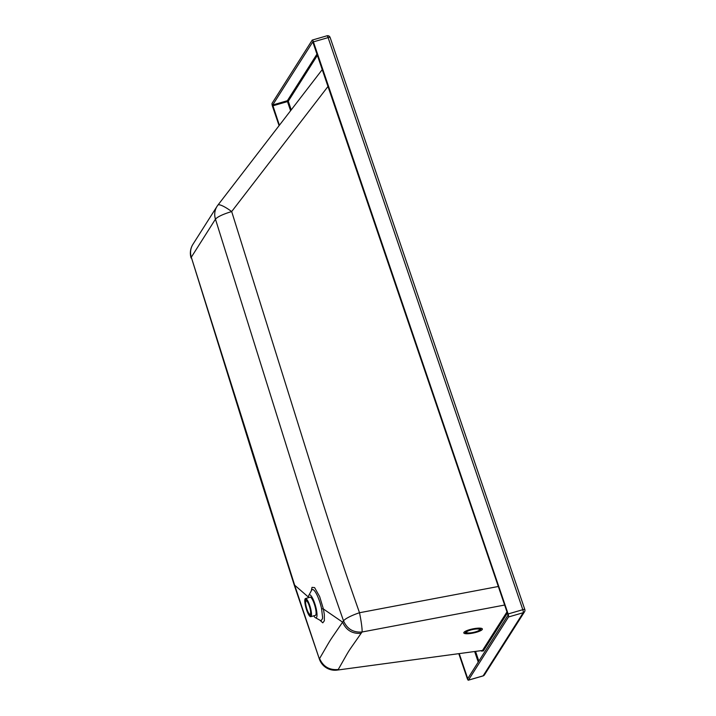 <?xml version="1.0" encoding="UTF-8"?>
<svg xmlns="http://www.w3.org/2000/svg" width="716" height="716" viewBox="0 0 716 716"><rect width="100%" height="100%" fill="white"/><g stroke="black" fill="none" stroke-linecap="round" stroke-linejoin="round"><path stroke-width="1.07" d="M474.61 628.55A9.496 2.076 168.2 0 0 463.789 632.89A9.496 2.076 168.2 0 0 473.509 632.98A9.496 2.076 168.2 0 0 482.387 628.997A9.496 2.076 168.2 0 0 474.61 628.55M464.505 631.834A9.496 2.076 168.2 0 0 465.123 631.933M480.687 628.711A9.496 2.076 168.2 0 0 481.304 628.317M504.646 605.038L362.054 632.004C353.274 632.684 347.099 628.961 343.528 620.844L342.597 622.159C326.657 645.59 333.414 634.806 319.587 658.541C323.176 666.641 329.396 670.292 338.238 669.514C351.95 645.528 345.103 656.429 361.124 633.302C352.353 633.982 346.177 630.268 342.597 622.159L323.399 608.985L319.64 596.571L314.601 587.612L311.997 587.353L311.281 590.861M498.327 586.485L359.504 612.735A16.432 3.141 160.5 0 0 343.528 620.844C329.879 581.893 324.59 566.499 305.625 507.241L215.453 219.159L191.297 257.223L294.661 585.196L319.452 659.284L294.527 585.948L255.997 464.997L191.297 257.223A16.432 15.716 32.3 0 1 192.908 244.353L192.908 244.353A16.432 16.432 0 0 0 191.118 258.046M337.102 670.104L482.503 650.459L337.102 670.104A16.432 16.432 0 0 1 319.452 659.284M361.124 633.302L362.054 632.004A16.432 1.414 -100.7 0 0 359.504 612.735C345.9 573.972 340.691 558.775 321.788 499.598L231.68 211.551C223.025 214.191 217.619 216.733 215.453 219.159A16.432 15.654 32.5 0 1 217.082 206.289L192.908 244.353M317.072 53.933L287.358 100.723A0.734 0.698 -147.6 0 1 288.28 101.207L317.492 55.186M328.098 86.332L231.68 211.551A16.432 3.294 -142.4 0 0 217.915 205.098L217.915 205.098A16.432 3.294 -142.4 0 0 217.87 205.17A16.432 15.654 32.5 0 0 217.082 206.289A16.432 16.432 0 0 1 217.915 205.098L322.352 69.461M312.829 41.814L272.68 104.984L279.392 125.255M468.318 677.694L467.503 677.927L467.852 678.419L507.948 615.277L507.832 614.409L312.767 41.832M279.088 125.658L272.501 106.308A2.56 0.582 73.8 0 1 272.098 103.283L312.194 40.141A2.56 0.582 73.8 0 1 312.292 40.06A2.56 0.582 73.8 0 1 313.411 41.868L508.127 613.952A2.56 0.582 73.8 0 1 508.521 616.968L468.434 680.119A2.56 0.582 73.8 0 1 468.336 680.2A2.56 0.582 73.8 0 1 467.217 678.392L458.92 654.021M467.503 677.927L459.35 653.968M482.897 675.931A2.56 0.582 73.8 0 0 483.023 675.94A2.56 0.582 73.8 0 0 483.121 675.859A2.56 2.443 32.4 0 0 484.463 674.857L524.56 611.715A2.56 2.443 32.4 0 0 524.9 610.784M468.434 680.119L483.121 675.859L523.208 612.717A2.56 2.443 32.4 0 0 524.56 611.715A2.56 2.56 0 0 0 524.819 609.513L524.819 609.513A2.56 0.492 161.2 0 0 522.814 609.692A2.56 0.582 73.8 0 1 523.208 612.717L508.521 616.968M313.411 41.868L328.098 37.608A2.56 0.492 -18.8 0 1 330.112 37.429L330.112 37.429A2.56 2.56 0 0 0 326.979 35.8A2.56 0.582 73.8 0 1 328.098 37.608L522.814 609.692L508.127 613.952M326.881 35.881A2.56 0.582 73.8 0 1 326.979 35.8L312.292 40.06M524.792 609.647A2.56 0.492 161.2 0 0 524.819 609.513L330.112 37.429M313.742 615.823A12.02 2.748 -106.2 0 0 315.416 617.702A12.02 2.748 -106.2 0 0 315.38 605.512A12.02 2.748 -106.2 0 0 308.891 595.202A12.02 2.748 -106.2 0 0 308.48 597.672M309.912 597.26A9.496 2.166 73.8 0 1 315.514 608.412A9.496 2.166 73.8 0 1 315.156 615.42M272.68 104.984L287.358 100.723L287.474 101.591L288.28 101.207L291.233 109.879M305.902 601.082A7.035 1.602 73.8 0 1 306.171 600.858A7.035 1.602 73.8 0 1 309.67 607.168A7.035 1.602 73.8 0 1 310.091 614.373A7.035 1.602 73.8 0 1 306.788 608.725A7.035 1.602 73.8 0 1 305.902 601.082M305.472 599.811A8.404 1.915 73.8 0 1 305.795 599.543A8.404 1.915 73.8 0 1 309.974 607.078A8.404 1.915 73.8 0 1 310.467 615.688A8.404 1.915 73.8 0 1 306.529 608.949A8.404 1.915 73.8 0 1 305.472 599.811M305.293 599.283A8.968 2.05 73.8 0 1 305.634 598.997A8.968 2.05 73.8 0 1 310.1 607.043A8.968 2.05 73.8 0 1 310.628 616.225A8.968 2.05 73.8 0 1 306.421 609.039A8.968 2.05 73.8 0 1 305.293 599.283M305.141 598.836A9.451 2.157 73.8 0 1 305.499 598.54A9.451 2.157 73.8 0 1 310.207 607.016A9.451 2.157 73.8 0 1 310.762 616.691A9.451 2.157 73.8 0 1 306.332 609.11A9.451 2.157 73.8 0 1 305.141 598.836M305.499 598.54L310.109 597.198A9.451 2.157 73.8 0 1 314.816 605.673A9.451 2.157 73.8 0 1 315.371 615.357L310.762 616.691M474.431 632.434A7.948 1.736 -11.8 0 1 465.257 632.595A7.948 1.736 -11.8 0 1 472.685 629.266A7.948 1.736 -11.8 0 1 480.821 629.337A7.948 1.736 -11.8 0 1 474.431 632.434M474.216 632.21A6.73 1.468 -11.8 0 1 466.456 632.344A6.73 1.468 -11.8 0 1 472.739 629.525A6.73 1.468 -11.8 0 1 479.622 629.588A6.73 1.468 -11.8 0 1 474.216 632.21M481.331 651.068L483.336 650.96A0.734 0.698 32.4 0 0 482.503 650.459L506.982 611.912M483.336 650.96L507.384 613.084M308.498 597.162L294.661 585.196M319.757 620.092L322.8 622.831L324.357 620.763L324.33 614.552L323.399 608.985L321.591 608.716A16.2 3.696 -106.2 0 0 316.4 593.761A16.2 3.696 -106.2 0 0 311.675 590.145L308.891 595.202M475.684 651.811L478.843 661.11M290.589 110.72L287.474 101.591L272.787 105.843M478.243 662.067L474.789 651.927M320.455 620.477L321.072 620.674L322.442 618.758L322.585 617.389L321.591 608.716M468.336 680.2L483.023 675.94A2.56 2.56 0 0 0 484.463 674.857M315.416 617.702L320.5 620.503M310.467 615.688L311.156 615.483M305.795 599.543L306.484 599.346M465.024 631.485L465.257 632.595M480.579 628.201L480.821 629.337"/></g></svg>
